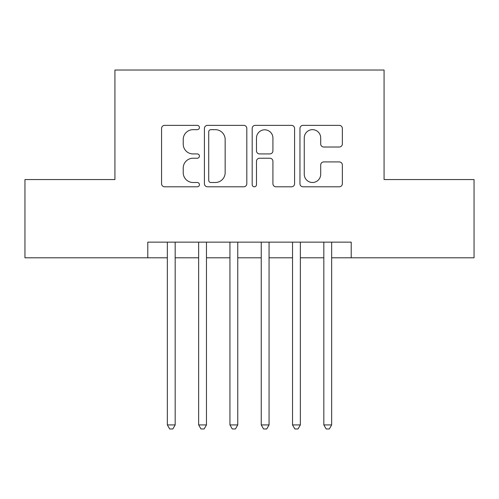 <?xml version="1.0" encoding="UTF-8"?>
<svg xmlns="http://www.w3.org/2000/svg" width="499" height="499" viewBox="0 0 499 499"><rect width="100%" height="100%" fill="white"/><g stroke="black" fill="none" stroke-linecap="round" stroke-linejoin="round"><path stroke-width="0.75" d="M199.425 127.513A2.152 2.152 0 0 0 197.28 125.361L164.639 125.361A3.069 3.069 0 0 0 161.564 128.436L161.564 183.726A3.069 3.069 0 0 0 164.639 186.801L197.28 186.801A2.152 2.152 0 0 0 199.425 184.649A2.152 2.152 0 0 0 197.28 182.497L193.051 182.497A9.83 9.83 0 0 1 183.22 172.666L183.22 168.063A9.83 9.83 0 0 1 193.051 158.233L197.28 158.233A2.152 2.152 0 0 0 199.425 156.081A2.152 2.152 0 0 0 197.28 153.929L193.051 153.929A9.83 9.83 0 0 1 183.22 144.099L183.22 139.495A9.83 9.83 0 0 1 193.051 129.665L197.28 129.665A2.152 2.152 0 0 0 199.425 127.513M339.276 147.018A3.069 3.069 0 0 0 342.351 143.949L342.351 128.436A3.069 3.069 0 0 0 339.276 125.361L303.03 125.361A3.069 3.069 0 0 0 299.955 128.436L299.955 183.726A3.069 3.069 0 0 0 303.03 186.801L339.276 186.801A3.069 3.069 0 0 0 342.351 183.726L342.351 164.988A3.069 3.069 0 0 0 339.276 161.919L323.764 161.919A3.069 3.069 0 0 0 320.695 164.988L320.695 174.282A8.215 8.215 0 0 1 312.474 182.497A8.215 8.215 0 0 1 304.259 174.282L304.259 137.88A8.215 8.215 0 0 1 312.474 129.665A8.215 8.215 0 0 1 320.695 137.88L320.695 143.949A3.069 3.069 0 0 0 323.764 147.018L339.276 147.018M147.785 257.796L24.95 257.796L24.95 179.553L114.926 179.553L114.926 70.016L384.074 70.016L384.074 179.553L474.05 179.553L474.05 257.796L351.215 257.796L351.215 242.146L147.785 242.146L147.785 257.796L167.346 257.796M246.812 128.436A3.069 3.069 0 0 0 243.743 125.361L207.49 125.361A3.069 3.069 0 0 0 204.422 128.436L204.422 183.726A3.069 3.069 0 0 0 207.49 186.801L243.743 186.801A3.069 3.069 0 0 0 246.812 183.726L246.812 128.436M255.257 125.361L291.51 125.361A3.069 3.069 0 0 1 294.578 128.436L294.578 183.726A3.069 3.069 0 0 1 291.51 186.801L275.997 186.801A3.069 3.069 0 0 1 272.922 183.726L272.922 161.302A3.069 3.069 0 0 0 269.853 158.233L259.561 158.233A3.069 3.069 0 0 0 256.486 161.302L256.486 184.649A2.152 2.152 0 0 1 254.34 186.801A2.152 2.152 0 0 1 252.188 184.649L252.188 128.436A3.069 3.069 0 0 1 255.257 125.361M175.174 257.796L198.646 257.796M206.467 257.796L229.939 257.796M237.761 257.796L261.239 257.796M269.061 257.796L292.533 257.796M300.354 257.796L323.826 257.796M331.654 257.796L351.215 257.796M210.871 129.665A2.152 2.152 0 0 0 208.719 131.811L208.719 180.351A2.152 2.152 0 0 0 210.871 182.497L215.325 182.497A9.83 9.83 0 0 0 225.155 172.666L225.155 139.495A9.83 9.83 0 0 0 215.325 129.665L210.871 129.665M272.922 138.036A8.215 8.215 0 0 0 264.707 129.815A8.215 8.215 0 0 0 256.486 138.036L256.486 150.86A3.069 3.069 0 0 0 259.561 153.929L269.853 153.929A3.069 3.069 0 0 0 272.922 150.86L272.922 138.036M175.174 242.146L175.174 424.917L167.346 424.917L167.346 242.146M175.174 424.917L172.822 428.984L169.697 428.984L167.346 424.917M206.467 242.146L206.467 424.917L198.646 424.917L198.646 242.146M206.467 424.917L204.122 428.984L200.991 428.984L198.646 424.917M237.761 242.146L237.761 424.917L229.939 424.917L229.939 242.146M237.761 424.917L235.416 428.984L232.285 428.984L229.939 424.917M269.061 242.146L269.061 424.917L261.239 424.917L261.239 242.146M269.061 424.917L266.716 428.984L263.584 428.984L261.239 424.917M300.354 242.146L300.354 424.917L292.533 424.917L292.533 242.146M300.354 424.917L298.009 428.984L294.878 428.984L292.533 424.917M331.654 242.146L331.654 424.917L323.826 424.917L323.826 242.146M331.654 424.917L329.303 428.984L326.178 428.984L323.826 424.917"/></g></svg>
